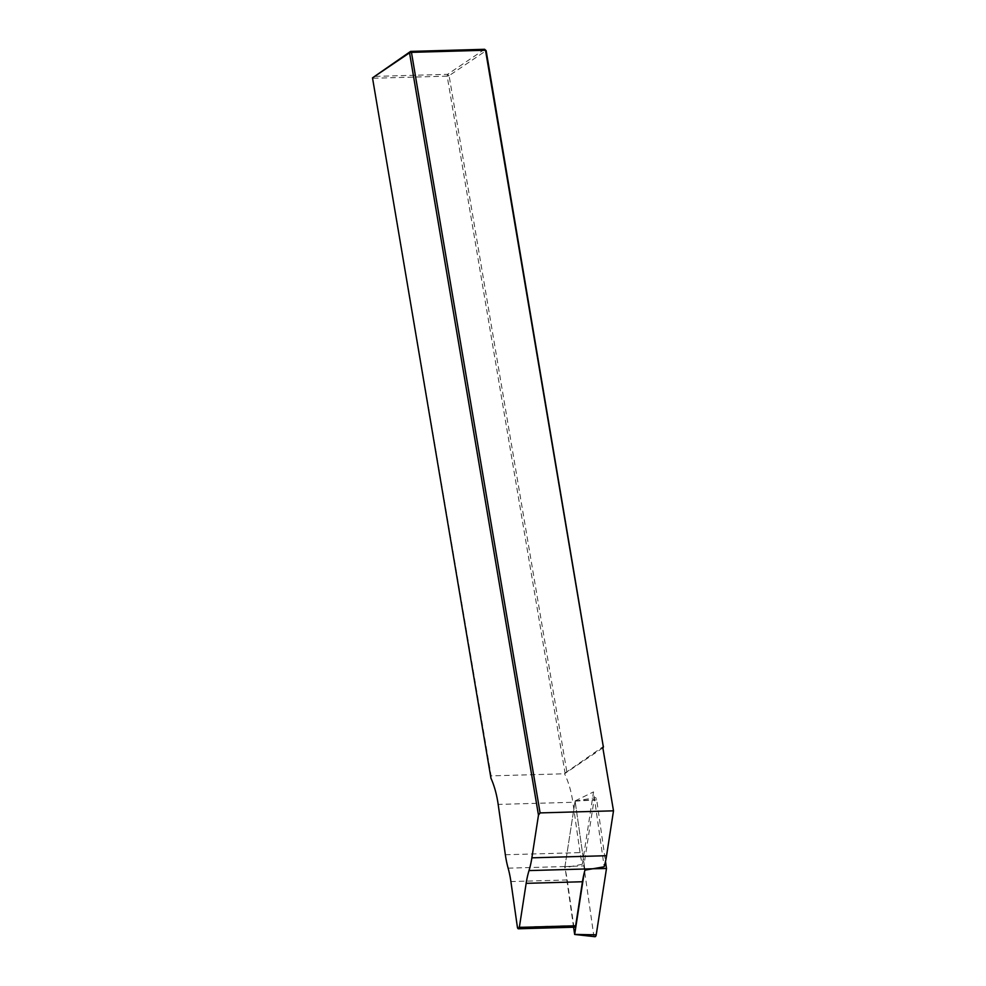<?xml version="1.0" encoding="UTF-8"?>
<svg xmlns="http://www.w3.org/2000/svg" width="986" height="986" viewBox="0 0 986 986"><rect width="100%" height="100%" fill="white"/><g stroke="black" fill="none" stroke-linecap="round" stroke-linejoin="round"><path stroke-width="0.74" stroke-dasharray="4.93 3.7" d="M594.928 936.7A2.896 1.356 88.4 0 1 593.634 934.531L583.848 865.881L594.102 799.56A2.896 1.356 -91.6 0 1 595.224 797.686A2.896 1.356 -91.6 0 1 596.703 799.856L605.49 861.517M573.581 927.222L564.941 866.62L583.848 865.881M564.941 866.62L575.097 801.088L584.797 868.925L592.869 868.765M584.797 868.925L584.106 873.411M484.631 49.3L447.582 74.332L373.546 76.44L373.139 78.251L447.176 76.144L565.052 773.073L564.534 773.776L491.127 775.871L372.498 77.857M491.127 775.871L490.954 778.237M565.052 773.073L603.777 746.192M566.74 771.225L449.098 75.675L486.135 50.643M449.098 75.675L447.176 76.144L447.582 74.332L449.098 75.675M602.853 747.881L564.534 773.776A61.477 28.865 -91.6 0 1 572.854 802.284L498.176 804.416M505.35 854.751L580.039 852.619A58.581 27.497 88.4 0 0 582.332 864.241L593.51 791.906L604.184 866.78M580.039 852.619L572.854 802.284M582.332 864.241L564.756 867.803L575.097 800.928L584.969 870.145M574.727 927.185A2.169 1.023 -91.6 0 1 573.692 925.558L567.196 879.968A58.581 27.497 -91.6 0 0 564.756 867.803M575.097 800.928L593.51 791.906M574.604 934.408L593.634 934.531M575.134 801.137L596.703 799.856M575.072 801.125L594.102 799.56M508.123 868.161L571.979 866.337M567.196 879.968L510.896 881.57M573.692 925.558L517.391 927.16M575.097 801.088L595.224 797.686"/><path stroke-width="1.48" d="M584.106 873.411L574.665 934.42L573.581 927.222M518.426 928.787A2.169 1.023 -91.6 0 0 519.339 927.382L526.154 883.345A58.581 27.497 88.4 0 1 529.014 870.589A58.581 27.497 -91.6 0 0 531.873 857.832L538.479 815.151L409.547 52.825L372.498 77.857L490.954 778.237A61.477 28.865 88.4 0 1 498.176 804.416L505.35 854.751A58.581 27.497 -91.6 0 0 508.123 868.161A58.581 27.497 88.4 0 1 510.896 881.57L517.391 927.16A2.169 1.023 -91.6 0 0 518.426 928.787L574.727 927.185A2.169 1.023 -91.6 0 0 575.639 925.78L582.455 881.743A58.581 27.497 -91.6 0 1 584.969 870.145L592.869 868.765L606.489 868.506L596.222 934.827A2.896 1.356 88.4 0 1 594.928 936.7L574.641 934.457M605.49 861.517L606.489 868.506M538.479 815.151L540.094 812.908L613.502 810.825L602.853 747.881L603.383 747.178L485.506 50.249L411.458 52.357L540.094 812.908M372.498 77.857L410.583 51.408L411.458 52.357L409.547 52.825L410.583 51.408L484.631 49.3L486.135 50.643L603.383 747.178M484.631 49.3L486.135 50.643M613.502 810.825L606.563 855.7A58.581 27.497 88.4 0 1 604.184 866.78L592.869 868.765L529.014 870.589M574.665 934.42L596.222 934.827M575.639 925.78L519.339 927.382M582.455 881.743L526.154 883.345M531.873 857.832L606.563 855.7"/></g></svg>

